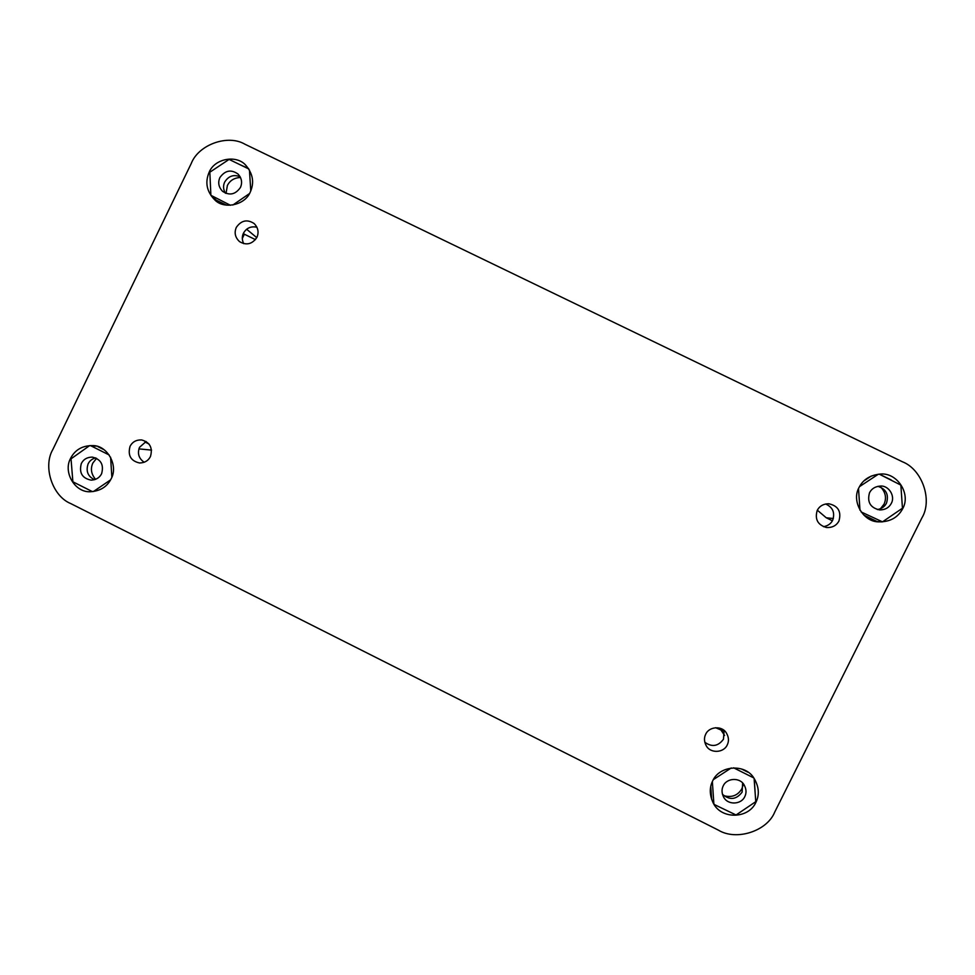 <?xml version="1.0" encoding="UTF-8"?>
<svg xmlns="http://www.w3.org/2000/svg" width="975" height="975" viewBox="0 0 975 975"><rect width="100%" height="100%" fill="white"/><g stroke="black" fill="none" stroke-linecap="round" stroke-linejoin="round"><path stroke-width="1.46" d="M718.404 830.152C736.308 841.12 767.106 831.236 774.772 811.992L921.887 517.932C932.819 500.053 922.131 469.353 902.387 461.76L244.908 144.202C227.797 134.062 198.534 144.617 191.258 163.459L52.833 449.512C42.693 466.72 52.431 496.19 70.724 503.563L718.404 830.152M250.258 192.087C254.39 182.873 253.037 174.098 246.188 165.75C237.303 154.464 214.841 158.182 209.174 172.161C204.787 182.459 206.712 191.758 214.939 200.058C224.079 209.564 245.091 205.189 250.258 192.087M70.553 458.408C62.79 472.448 75.307 493.192 90.858 491.692C100.437 490.961 107.201 486.659 111.15 478.786C118.609 465.636 107.433 445.49 93.027 445.599C82.534 445.453 75.038 449.731 70.553 458.408M755.844 802.486C759.586 794.893 759.05 786.947 754.236 778.635C745.777 763.401 719.587 765.107 712.713 780.829C709.483 787.215 709.471 794.198 712.676 801.779C719.891 819.658 748.215 819.402 755.844 802.486M902.728 508.633C911.223 493.606 896.854 471.754 879.608 474.13C869.834 475.288 862.997 479.724 859.06 487.451C851.138 501.016 863.082 521.844 878.512 521.857C889.809 522.076 897.89 517.676 902.728 508.633M817.233 510.376C819.487 506.098 823.302 503.88 828.689 503.746C838.134 505.793 841.559 511.534 838.963 520.967C836.428 525.647 832.248 527.816 826.434 527.499C817.72 524.94 814.649 519.236 817.233 510.376M236.316 227.382C241.276 220.338 247.223 219.058 254.146 223.543C258.156 227.723 259.07 232.342 256.888 237.4C252.184 244.225 246.395 245.639 239.558 241.642C235.146 237.51 234.061 232.757 236.316 227.382M130.065 446.331C132.393 441.882 136.244 439.749 141.631 439.944C149.967 442.284 152.904 447.817 150.455 456.532C148.285 460.761 144.629 462.906 139.498 462.979C130.748 460.931 127.603 455.374 130.065 446.331M705.705 734.212C709.118 726.375 722.134 725.473 726.375 732.993C728.825 737.149 729.105 741.146 727.228 744.973C723.596 753.151 709.958 753.663 706.046 745.351C704.084 741.39 703.974 737.673 705.705 734.212M825.618 503.977C832.808 507.232 835.161 512.667 832.662 520.272C830.907 523.758 827.848 525.903 823.461 526.683M243.689 243.652C241.934 239.947 241.861 236.462 243.47 233.183C246.443 227.979 250.928 225.993 256.937 227.224M144.215 462.272C138.779 458.506 137.219 453.521 139.523 447.306L146.14 441.504M724.096 730.494L723.474 739.221C718.148 746.375 711.921 747.374 704.803 742.231M884.008 504.209C886.714 498.225 885.69 492.582 880.925 487.305C885.69 492.582 886.714 498.225 884.008 504.209L880.425 508.767L884.008 504.209M240.533 177.499C234.353 177.755 229.966 180.424 227.382 185.506L226.042 193.403L227.382 185.506C229.966 180.424 234.353 177.755 240.533 177.499M92.832 463.076C90.297 468.817 91.223 474.24 95.599 479.347C91.223 474.24 90.297 468.817 92.832 463.076L96.586 458.323L92.832 463.076M723.864 795.697C731.811 797.806 737.819 795.49 741.878 788.751L743.145 784.96L741.878 788.751C737.819 795.49 731.811 797.806 723.864 795.697M877.902 486.33C886.178 489.06 889.042 494.654 886.494 503.124C884.764 506.586 881.729 508.743 877.366 509.584M891.333 503.319C889.042 507.658 885.166 509.876 879.706 509.949C870.334 507.829 866.946 502.088 869.529 492.741C871.601 488.719 875.172 486.501 880.254 486.074C888.639 485.209 895.501 495.995 891.333 503.319M861.132 511.948L882.497 521.857L902.448 508.219L900.863 485.099L879.243 474.155M878.329 474.228L859.487 486.647M858.512 488.646L859.987 510.217M891.211 479.944L880.766 474.886M226.48 205.128L216.316 200.18L217.815 202.105M248.454 168.48L239.618 164.519M871.321 476.019L863.826 480.967M875.964 521.467L881.619 521.905M863.874 515.105L876.915 521.442M103.691 449.536L97.853 446.611M710.763 786.398L711.628 799.256L714.334 804.546L736.052 814.99L755.771 801.669L754.102 778.44M754.991 790.079L754.394 781.207M747.862 772.176L741.658 769.068M248.771 168.943L229.088 159.413L209.832 172.209L210.892 195.305L230.441 205.286M250.782 190.929L249.442 170.016M232.818 205.043L249.466 193.574M219.887 177.56C225.127 170.284 231.221 169.15 238.168 174.159C241.763 178.327 242.507 182.776 240.411 187.505C235.402 194.586 229.454 195.853 222.556 191.307C218.619 187.139 217.73 182.557 219.887 177.56M225.262 193.074C223.202 189.223 223.031 185.53 224.725 181.996C228.54 175.988 233.683 174.233 240.142 176.743M216.316 200.18L211.356 195.999M96.196 446.136L89.602 445.636L71.029 458.835L72.881 481.796L92.43 491.632M93.429 491.534L110.614 479.834M111.857 477.189L110.602 457.226M109.188 454.984L90.431 445.587M81.327 463.527C83.497 459.298 87.153 457.165 92.284 457.117C100.937 459.201 104.045 464.734 101.607 473.716C99.572 477.738 96.098 479.883 91.199 480.151C82.18 478.347 78.89 472.802 81.327 463.527M94.538 479.712C87.884 476.495 85.727 471.23 88.103 463.905C89.517 460.931 92.003 458.92 95.562 457.86M731.262 767.959L713.371 779.61M753.699 777.879L733.602 767.812M712.359 781.56L713.858 803.814M723.255 785.826C726.789 777.831 740.122 777.148 744.205 785.082C746.399 789.153 746.594 793.004 744.79 796.636C741.073 804.936 727.204 805.265 723.426 796.66C721.634 792.773 721.573 789.153 723.255 785.826M742.633 783.071L742.109 792.175C736.247 799.744 729.702 800.451 722.475 794.296M715.565 727.703L724.352 731.408M242.312 238.448L244.359 234.219L255.474 239.643M144.946 441.98L148.992 443.991M832.394 520.772L826.252 517.774L817.33 510.193M244.359 234.219L243.36 233.415M724.596 735.443L720.671 729.556M833.357 518.505L826.252 517.774M246.614 229.223L256.766 237.656M138.901 448.878L151.564 450.121"/></g></svg>
